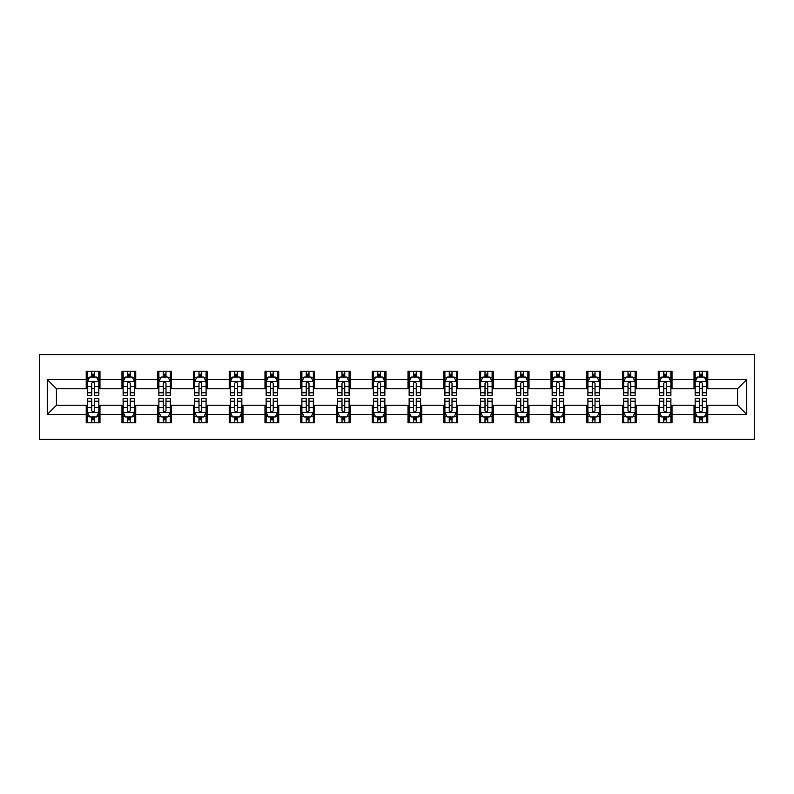 <?xml version="1.0" encoding="UTF-8"?>
<svg xmlns="http://www.w3.org/2000/svg" width="794" height="794" viewBox="0 0 794 794"><rect width="100%" height="100%" fill="white"/><g stroke="black" fill="none" stroke-linecap="round" stroke-linejoin="round"><path stroke-width="1.19" d="M39.7 439.4L754.3 439.4L754.3 354.6L39.7 354.6L39.7 439.4M707.772 379.582L707.772 371.215L694.025 371.215L694.025 379.582L672.022 379.582L672.022 371.215L658.276 371.215L658.276 379.582L636.272 379.582L636.272 371.215L622.516 371.215L622.516 379.582L600.512 379.582L600.512 371.215L586.766 371.215L586.766 379.582L564.762 379.582L564.762 371.215L551.016 371.215L551.016 379.582L529.012 379.582L529.012 371.215L515.256 371.215L515.256 379.582L493.263 379.582L493.263 371.215L479.507 371.215L479.507 379.582L457.503 379.582L457.503 371.215L443.757 371.215L443.757 379.582L421.753 379.582L421.753 371.215L407.997 371.215L407.997 379.582L386.003 379.582L386.003 371.215L372.247 371.215L372.247 379.582L350.243 379.582L350.243 371.215L336.497 371.215L336.497 379.582L314.493 379.582L314.493 371.215L300.737 371.215L300.737 379.582L278.744 379.582L278.744 371.215L264.988 371.215L264.988 379.582L242.984 379.582L242.984 371.215L229.238 371.215L229.238 379.582L207.234 379.582L207.234 371.215L193.488 371.215L193.488 379.582L171.484 379.582L171.484 371.215L157.728 371.215L157.728 379.582L135.724 379.582L135.724 371.215L121.978 371.215L121.978 379.582L99.975 379.582L99.975 371.215L86.228 371.215L86.228 379.582L47.263 379.582L47.263 414.418L56.434 405.248L86.228 405.248L86.228 422.785L99.975 422.785L99.975 405.248L121.978 405.248L121.978 422.785L135.724 422.785L135.724 405.248L157.728 405.248L157.728 422.785L171.484 422.785L171.484 405.248L193.488 405.248L193.488 422.785L207.234 422.785L207.234 405.248L229.238 405.248L229.238 422.785L242.984 422.785L242.984 405.248L264.988 405.248L264.988 422.785L278.744 422.785L278.744 405.248L300.737 405.248L300.737 422.785L314.493 422.785L314.493 405.248L336.497 405.248L336.497 422.785L350.243 422.785L350.243 405.248L372.247 405.248L372.247 422.785L386.003 422.785L386.003 405.248L407.997 405.248L407.997 422.785L421.753 422.785L421.753 405.248L443.757 405.248L443.757 422.785L457.503 422.785L457.503 405.248L479.507 405.248L479.507 422.785L493.263 422.785L493.263 405.248L515.256 405.248L515.256 422.785L529.012 422.785L529.012 405.248L551.016 405.248L551.016 422.785L564.762 422.785L564.762 405.248L586.766 405.248L586.766 422.785L600.512 422.785L600.512 405.248L622.516 405.248L622.516 422.785L636.272 422.785L636.272 405.248L658.276 405.248L658.276 422.785L672.022 422.785L672.022 405.248L694.025 405.248L694.025 422.785L707.772 422.785L707.772 405.248L737.566 405.248L737.566 388.752L707.772 388.752L707.772 379.582L746.737 379.582L746.737 414.418L707.772 414.418M694.025 414.418L672.022 414.418M658.276 414.418L636.272 414.418M622.516 414.418L600.512 414.418M586.766 414.418L564.762 414.418M551.016 414.418L529.012 414.418M515.256 414.418L493.263 414.418M479.507 414.418L457.503 414.418M443.757 414.418L421.753 414.418M407.997 414.418L386.003 414.418M372.247 414.418L350.243 414.418M336.497 414.418L314.493 414.418M300.737 414.418L278.744 414.418M264.988 414.418L242.984 414.418M229.238 414.418L207.234 414.418M193.488 414.418L171.484 414.418M157.728 414.418L135.724 414.418M121.978 414.418L99.975 414.418M86.228 414.418L47.263 414.418M694.025 379.582L694.025 388.752L672.022 388.752L672.022 379.582M658.276 379.582L658.276 388.752L636.272 388.752L636.272 379.582M622.516 379.582L622.516 388.752L600.512 388.752L600.512 379.582M586.766 379.582L586.766 388.752L564.762 388.752L564.762 379.582M551.016 379.582L551.016 388.752L529.012 388.752L529.012 379.582M515.256 379.582L515.256 388.752L493.263 388.752L493.263 379.582M479.507 379.582L479.507 388.752L457.503 388.752L457.503 379.582M443.757 379.582L443.757 388.752L421.753 388.752L421.753 379.582M407.997 379.582L407.997 388.752L386.003 388.752L386.003 379.582M372.247 379.582L372.247 388.752L350.243 388.752L350.243 379.582M336.497 379.582L336.497 388.752L314.493 388.752L314.493 379.582M300.737 379.582L300.737 388.752L278.744 388.752L278.744 379.582M264.988 379.582L264.988 388.752L242.984 388.752L242.984 379.582M229.238 379.582L229.238 388.752L207.234 388.752L207.234 379.582M193.488 379.582L193.488 388.752L171.484 388.752L171.484 379.582M157.728 379.582L157.728 388.752L135.724 388.752L135.724 379.582M121.978 379.582L121.978 388.752L99.975 388.752L99.975 379.582M86.228 379.582L86.228 388.752L56.434 388.752L47.263 379.582M56.434 388.752L56.434 405.248M746.737 414.418L737.566 405.248M737.566 388.752L746.737 379.582M86.228 376.942L87.37 376.942M91.727 376.942L94.476 376.942M98.833 376.942L99.975 376.942M86.228 388.524L87.37 388.524M91.727 388.524L94.476 388.524M98.833 388.524L99.975 388.524M86.228 405.476L87.37 405.476M91.727 405.476L94.476 405.476M98.833 405.476L99.975 405.476M86.228 417.058L87.37 417.058M91.727 417.058L94.476 417.058M98.833 417.058L99.975 417.058M121.978 405.476L123.12 405.476M127.477 405.476L130.226 405.476M134.583 405.476L135.724 405.476M121.978 417.058L123.12 417.058M127.477 417.058L130.226 417.058M134.583 417.058L135.724 417.058M121.978 376.942L123.12 376.942M127.477 376.942L130.226 376.942M134.583 376.942L135.724 376.942M121.978 388.524L123.12 388.524M127.477 388.524L130.226 388.524M134.583 388.524L135.724 388.524M157.728 405.476L158.879 405.476M163.227 405.476L165.986 405.476M170.333 405.476L171.484 405.476M157.728 417.058L158.879 417.058M163.227 417.058L165.986 417.058M170.333 417.058L171.484 417.058M157.728 376.942L158.879 376.942M163.227 376.942L165.986 376.942M170.333 376.942L171.484 376.942M157.728 388.524L158.879 388.524M163.227 388.524L165.986 388.524M170.333 388.524L171.484 388.524M193.488 405.476L194.629 405.476M198.986 405.476L201.736 405.476M206.093 405.476L207.234 405.476M193.488 417.058L194.629 417.058M198.986 417.058L201.736 417.058M206.093 417.058L207.234 417.058M193.488 376.942L194.629 376.942M198.986 376.942L201.736 376.942M206.093 376.942L207.234 376.942M193.488 388.524L194.629 388.524M198.986 388.524L201.736 388.524M206.093 388.524L207.234 388.524M229.238 405.476L230.379 405.476M234.736 405.476L237.485 405.476M241.842 405.476L242.984 405.476M229.238 417.058L230.379 417.058M234.736 417.058L237.485 417.058M241.842 417.058L242.984 417.058M229.238 376.942L230.379 376.942M234.736 376.942L237.485 376.942M241.842 376.942L242.984 376.942M229.238 388.524L230.379 388.524M234.736 388.524L237.485 388.524M241.842 388.524L242.984 388.524M264.988 405.476L266.139 405.476M270.486 405.476L273.235 405.476M277.592 405.476L278.744 405.476M264.988 417.058L266.139 417.058M270.486 417.058L273.235 417.058M277.592 417.058L278.744 417.058M264.988 376.942L266.139 376.942M270.486 376.942L273.235 376.942M277.592 376.942L278.744 376.942M264.988 388.524L266.139 388.524M270.486 388.524L273.235 388.524M277.592 388.524L278.744 388.524M300.737 405.476L301.889 405.476M306.246 405.476L308.995 405.476M313.352 405.476L314.493 405.476M300.737 417.058L301.889 417.058M306.246 417.058L308.995 417.058M313.352 417.058L314.493 417.058M300.737 376.942L301.889 376.942M306.246 376.942L308.995 376.942M313.352 376.942L314.493 376.942M300.737 388.524L301.889 388.524M306.246 388.524L308.995 388.524M313.352 388.524L314.493 388.524M336.497 405.476L337.639 405.476M341.996 405.476L344.745 405.476M349.102 405.476L350.243 405.476M336.497 417.058L337.639 417.058M341.996 417.058L344.745 417.058M349.102 417.058L350.243 417.058M336.497 376.942L337.639 376.942M341.996 376.942L344.745 376.942M349.102 376.942L350.243 376.942M336.497 388.524L337.639 388.524M341.996 388.524L344.745 388.524M349.102 388.524L350.243 388.524M372.247 405.476L373.398 405.476M377.746 405.476L380.495 405.476M384.852 405.476L386.003 405.476M372.247 417.058L373.398 417.058M377.746 417.058L380.495 417.058M384.852 417.058L386.003 417.058M372.247 376.942L373.398 376.942M377.746 376.942L380.495 376.942M384.852 376.942L386.003 376.942M372.247 388.524L373.398 388.524M377.746 388.524L380.495 388.524M384.852 388.524L386.003 388.524M407.997 405.476L409.148 405.476M413.505 405.476L416.255 405.476M420.602 405.476L421.753 405.476M407.997 417.058L409.148 417.058M413.505 417.058L416.255 417.058M420.602 417.058L421.753 417.058M407.997 376.942L409.148 376.942M413.505 376.942L416.255 376.942M420.602 376.942L421.753 376.942M407.997 388.524L409.148 388.524M413.505 388.524L416.255 388.524M420.602 388.524L421.753 388.524M443.757 405.476L444.898 405.476M449.255 405.476L452.004 405.476M456.361 405.476L457.503 405.476M443.757 417.058L444.898 417.058M449.255 417.058L452.004 417.058M456.361 417.058L457.503 417.058M443.757 376.942L444.898 376.942M449.255 376.942L452.004 376.942M456.361 376.942L457.503 376.942M443.757 388.524L444.898 388.524M449.255 388.524L452.004 388.524M456.361 388.524L457.503 388.524M479.507 405.476L480.648 405.476M485.005 405.476L487.754 405.476M492.111 405.476L493.263 405.476M479.507 417.058L480.648 417.058M485.005 417.058L487.754 417.058M492.111 417.058L493.263 417.058M479.507 376.942L480.648 376.942M485.005 376.942L487.754 376.942M492.111 376.942L493.263 376.942M479.507 388.524L480.648 388.524M485.005 388.524L487.754 388.524M492.111 388.524L493.263 388.524M515.256 405.476L516.408 405.476M520.765 405.476L523.514 405.476M527.861 405.476L529.012 405.476M515.256 417.058L516.408 417.058M520.765 417.058L523.514 417.058M527.861 417.058L529.012 417.058M515.256 376.942L516.408 376.942M520.765 376.942L523.514 376.942M527.861 376.942L529.012 376.942M515.256 388.524L516.408 388.524M520.765 388.524L523.514 388.524M527.861 388.524L529.012 388.524M551.016 405.476L552.158 405.476M556.515 405.476L559.264 405.476M563.621 405.476L564.762 405.476M551.016 417.058L552.158 417.058M556.515 417.058L559.264 417.058M563.621 417.058L564.762 417.058M551.016 376.942L552.158 376.942M556.515 376.942L559.264 376.942M563.621 376.942L564.762 376.942M551.016 388.524L552.158 388.524M556.515 388.524L559.264 388.524M563.621 388.524L564.762 388.524M586.766 405.476L587.907 405.476M592.264 405.476L595.014 405.476M599.371 405.476L600.512 405.476M586.766 417.058L587.907 417.058M592.264 417.058L595.014 417.058M599.371 417.058L600.512 417.058M586.766 376.942L587.907 376.942M592.264 376.942L595.014 376.942M599.371 376.942L600.512 376.942M586.766 388.524L587.907 388.524M592.264 388.524L595.014 388.524M599.371 388.524L600.512 388.524M622.516 405.476L623.667 405.476M628.014 405.476L630.773 405.476M635.121 405.476L636.272 405.476M622.516 417.058L623.667 417.058M628.014 417.058L630.773 417.058M635.121 417.058L636.272 417.058M622.516 376.942L623.667 376.942M628.014 376.942L630.773 376.942M635.121 376.942L636.272 376.942M622.516 388.524L623.667 388.524M628.014 388.524L630.773 388.524M635.121 388.524L636.272 388.524M658.276 405.476L659.417 405.476M663.774 405.476L666.523 405.476M670.88 405.476L672.022 405.476M658.276 417.058L659.417 417.058M663.774 417.058L666.523 417.058M670.88 417.058L672.022 417.058M658.276 376.942L659.417 376.942M663.774 376.942L666.523 376.942M670.88 376.942L672.022 376.942M658.276 388.524L659.417 388.524M663.774 388.524L666.523 388.524M670.88 388.524L672.022 388.524M694.025 405.476L695.167 405.476M699.524 405.476L702.273 405.476M706.63 405.476L707.772 405.476M694.025 417.058L695.167 417.058M699.524 417.058L702.273 417.058M706.63 417.058L707.772 417.058M694.025 376.942L695.167 376.942M699.524 376.942L702.273 376.942M706.63 376.942L707.772 376.942M694.025 388.524L695.167 388.524M699.524 388.524L702.273 388.524M706.63 388.524L707.772 388.524M94.476 374.192L91.727 374.192M98.833 392.752L94.476 392.752L94.476 395.62L98.833 395.62L98.833 381.646L96.54 377.061L89.662 377.061L87.37 381.646L87.37 395.62L91.727 395.62L91.727 392.752L87.37 392.752M87.37 381.646L87.37 371.215M98.833 381.646L98.833 371.215M91.727 377.061L91.727 371.215M94.476 371.215L94.476 377.061M94.476 392.752L94.476 383.363C93.563 381.596 92.64 381.596 91.727 383.363L91.727 392.752M91.727 419.808L94.476 419.808M87.37 401.248L91.727 401.248L91.727 398.38L87.37 398.38L87.37 412.354L89.662 416.939L96.54 416.939L98.833 412.354L98.833 398.38L94.476 398.38L94.476 401.248L98.833 401.248M98.833 412.354L98.833 422.785M87.37 412.354L87.37 422.785M94.476 416.939L94.476 422.785M91.727 422.785L91.727 416.939M91.727 401.248L91.727 410.637C92.64 412.404 93.553 412.404 94.476 410.637L94.476 401.248M130.226 374.192L127.477 374.192M134.583 392.752L130.226 392.752L130.226 395.62L134.583 395.62L134.583 381.646L132.29 377.061L125.412 377.061L123.12 381.646L123.12 395.62L127.477 395.62L127.477 392.752L123.12 392.752M123.12 381.646L123.12 371.215M134.583 381.646L134.583 371.215M127.477 377.061L127.477 371.215M130.226 371.215L130.226 377.061M130.226 392.752L130.226 383.363C129.313 381.596 128.4 381.596 127.477 383.363L127.477 392.752M165.986 374.192L163.227 374.192M170.333 392.752L165.986 392.752L165.986 395.62L170.333 395.62L170.333 381.646L168.04 377.061L161.172 377.061L158.879 381.646L158.879 395.62L163.227 395.62L163.227 392.752L158.879 392.752M158.879 381.646L158.879 371.215M170.333 381.646L170.333 371.215M163.227 377.061L163.227 371.215M165.986 371.215L165.986 377.061M165.986 392.752L165.986 383.363C165.063 381.596 164.15 381.596 163.227 383.363L163.227 392.752M127.477 419.808L130.226 419.808M123.12 401.248L127.477 401.248L127.477 398.38L123.12 398.38L123.12 412.354L125.412 416.939L132.29 416.939L134.583 412.354L134.583 398.38L130.226 398.38L130.226 401.248L134.583 401.248M134.583 412.354L134.583 422.785M123.12 412.354L123.12 422.785M130.226 416.939L130.226 422.785M127.477 422.785L127.477 416.939M127.477 401.248L127.477 410.637C128.39 412.404 129.313 412.404 130.226 410.637L130.226 401.248M163.227 419.808L165.986 419.808M158.879 401.248L163.227 401.248L163.227 398.38L158.879 398.38L158.879 412.354L161.172 416.939L168.04 416.939L170.333 412.354L170.333 398.38L165.986 398.38L165.986 401.248L170.333 401.248M170.333 412.354L170.333 422.785M158.879 412.354L158.879 422.785M165.986 416.939L165.986 422.785M163.227 422.785L163.227 416.939M163.227 401.248L163.227 410.637C164.15 412.404 165.063 412.404 165.986 410.637L165.986 401.248M201.736 374.192L198.986 374.192M206.093 392.752L201.736 392.752L201.736 395.62L206.093 395.62L206.093 381.646L203.8 377.061L196.922 377.061L194.629 381.646L194.629 395.62L198.986 395.62L198.986 392.752L194.629 392.752M194.629 381.646L194.629 371.215M206.093 381.646L206.093 371.215M198.986 377.061L198.986 371.215M201.736 371.215L201.736 377.061M201.736 392.752L201.736 383.363C200.822 381.596 199.899 381.596 198.986 383.363L198.986 392.752M237.485 374.192L234.736 374.192M241.842 392.752L237.485 392.752L237.485 395.62L241.842 395.62L241.842 381.646L239.55 377.061L232.672 377.061L230.379 381.646L230.379 395.62L234.736 395.62L234.736 392.752L230.379 392.752M230.379 381.646L230.379 371.215M241.842 381.646L241.842 371.215M234.736 377.061L234.736 371.215M237.485 371.215L237.485 377.061M237.485 392.752L237.485 383.363C236.572 381.596 235.659 381.596 234.736 383.363L234.736 392.752M273.235 374.192L270.486 374.192M277.592 392.752L273.235 392.752L273.235 395.62L277.592 395.62L277.592 381.646L275.3 377.061L268.432 377.061L266.139 381.646L266.139 395.62L270.486 395.62L270.486 392.752L266.139 392.752M266.139 381.646L266.139 371.215M277.592 381.646L277.592 371.215M270.486 377.061L270.486 371.215M273.235 371.215L273.235 377.061M273.235 392.752L273.235 383.363C272.322 381.596 271.409 381.596 270.486 383.363L270.486 392.752M198.986 419.808L201.736 419.808M194.629 401.248L198.986 401.248L198.986 398.38L194.629 398.38L194.629 412.354L196.922 416.939L203.8 416.939L206.093 412.354L206.093 398.38L201.736 398.38L201.736 401.248L206.093 401.248M206.093 412.354L206.093 422.785M194.629 412.354L194.629 422.785M201.736 416.939L201.736 422.785M198.986 422.785L198.986 416.939M198.986 401.248L198.986 410.637C199.899 412.404 200.813 412.404 201.736 410.637L201.736 401.248M234.736 419.808L237.485 419.808M230.379 401.248L234.736 401.248L234.736 398.38L230.379 398.38L230.379 412.354L232.672 416.939L239.55 416.939L241.842 412.354L241.842 398.38L237.485 398.38L237.485 401.248L241.842 401.248M241.842 412.354L241.842 422.785M230.379 412.354L230.379 422.785M237.485 416.939L237.485 422.785M234.736 422.785L234.736 416.939M234.736 401.248L234.736 410.637C235.649 412.404 236.572 412.404 237.485 410.637L237.485 401.248M270.486 419.808L273.235 419.808M266.139 401.248L270.486 401.248L270.486 398.38L266.139 398.38L266.139 412.354L268.432 416.939L275.3 416.939L277.592 412.354L277.592 398.38L273.235 398.38L273.235 401.248L277.592 401.248M277.592 412.354L277.592 422.785M266.139 412.354L266.139 422.785M273.235 416.939L273.235 422.785M270.486 422.785L270.486 416.939M270.486 401.248L270.486 410.637C271.409 412.404 272.322 412.404 273.235 410.637L273.235 401.248M308.995 374.192L306.246 374.192M313.352 392.752L308.995 392.752L308.995 395.62L313.352 395.62L313.352 381.646L311.059 377.061L304.181 377.061L301.889 381.646L301.889 395.62L306.246 395.62L306.246 392.752L301.889 392.752M301.889 381.646L301.889 371.215M313.352 381.646L313.352 371.215M306.246 377.061L306.246 371.215M308.995 371.215L308.995 377.061M308.995 392.752L308.995 383.363C308.082 381.596 307.159 381.596 306.246 383.363L306.246 392.752M306.246 419.808L308.995 419.808M301.889 401.248L306.246 401.248L306.246 398.38L301.889 398.38L301.889 412.354L304.181 416.939L311.059 416.939L313.352 412.354L313.352 398.38L308.995 398.38L308.995 401.248L313.352 401.248M313.352 412.354L313.352 422.785M301.889 412.354L301.889 422.785M308.995 416.939L308.995 422.785M306.246 422.785L306.246 416.939M306.246 401.248L306.246 410.637C307.159 412.404 308.072 412.404 308.995 410.637L308.995 401.248M344.745 374.192L341.996 374.192M349.102 392.752L344.745 392.752L344.745 395.62L349.102 395.62L349.102 381.646L346.809 377.061L339.931 377.061L337.639 381.646L337.639 395.62L341.996 395.62L341.996 392.752L337.639 392.752M337.639 381.646L337.639 371.215M349.102 381.646L349.102 371.215M341.996 377.061L341.996 371.215M344.745 371.215L344.745 377.061M344.745 392.752L344.745 383.363C343.832 381.596 342.909 381.596 341.996 383.363L341.996 392.752M341.996 419.808L344.745 419.808M337.639 401.248L341.996 401.248L341.996 398.38L337.639 398.38L337.639 412.354L339.931 416.939L346.809 416.939L349.102 412.354L349.102 398.38L344.745 398.38L344.745 401.248L349.102 401.248M349.102 412.354L349.102 422.785M337.639 412.354L337.639 422.785M344.745 416.939L344.745 422.785M341.996 422.785L341.996 416.939M341.996 401.248L341.996 410.637C342.909 412.404 343.832 412.404 344.745 410.637L344.745 401.248M380.495 374.192L377.746 374.192M384.852 392.752L380.495 392.752L380.495 395.62L384.852 395.62L384.852 381.646L382.559 377.061L375.681 377.061L373.398 381.646L373.398 395.62L377.746 395.62L377.746 392.752L373.398 392.752M373.398 381.646L373.398 371.215M384.852 381.646L384.852 371.215M377.746 377.061L377.746 371.215M380.495 371.215L380.495 377.061M380.495 392.752L380.495 383.363C379.582 381.596 378.669 381.596 377.746 383.363L377.746 392.752M377.746 419.808L380.495 419.808M373.398 401.248L377.746 401.248L377.746 398.38L373.398 398.38L373.398 412.354L375.681 416.939L382.559 416.939L384.852 412.354L384.852 398.38L380.495 398.38L380.495 401.248L384.852 401.248M384.852 412.354L384.852 422.785M373.398 412.354L373.398 422.785M380.495 416.939L380.495 422.785M377.746 422.785L377.746 416.939M377.746 401.248L377.746 410.637C378.669 412.404 379.582 412.404 380.495 410.637L380.495 401.248M416.255 374.192L413.505 374.192M420.602 392.752L416.255 392.752L416.255 395.62L420.602 395.62L420.602 381.646L418.319 377.061L411.441 377.061L409.148 381.646L409.148 395.62L413.505 395.62L413.505 392.752L409.148 392.752M409.148 381.646L409.148 371.215M420.602 381.646L420.602 371.215M413.505 377.061L413.505 371.215M416.255 371.215L416.255 377.061M416.255 392.752L416.255 383.363C415.331 381.596 414.418 381.596 413.505 383.363L413.505 392.752M413.505 419.808L416.255 419.808M409.148 401.248L413.505 401.248L413.505 398.38L409.148 398.38L409.148 412.354L411.441 416.939L418.319 416.939L420.602 412.354L420.602 398.38L416.255 398.38L416.255 401.248L420.602 401.248M420.602 412.354L420.602 422.785M409.148 412.354L409.148 422.785M416.255 416.939L416.255 422.785M413.505 422.785L413.505 416.939M413.505 401.248L413.505 410.637C414.418 412.404 415.331 412.404 416.255 410.637L416.255 401.248M452.004 374.192L449.255 374.192M456.361 392.752L452.004 392.752L452.004 395.62L456.361 395.62L456.361 381.646L454.069 377.061L447.191 377.061L444.898 381.646L444.898 395.62L449.255 395.62L449.255 392.752L444.898 392.752M444.898 381.646L444.898 371.215M456.361 381.646L456.361 371.215M449.255 377.061L449.255 371.215M452.004 371.215L452.004 377.061M452.004 392.752L452.004 383.363C451.091 381.596 450.168 381.596 449.255 383.363L449.255 392.752M449.255 419.808L452.004 419.808M444.898 401.248L449.255 401.248L449.255 398.38L444.898 398.38L444.898 412.354L447.191 416.939L454.069 416.939L456.361 412.354L456.361 398.38L452.004 398.38L452.004 401.248L456.361 401.248M456.361 412.354L456.361 422.785M444.898 412.354L444.898 422.785M452.004 416.939L452.004 422.785M449.255 422.785L449.255 416.939M449.255 401.248L449.255 410.637C450.168 412.404 451.091 412.404 452.004 410.637L452.004 401.248M487.754 374.192L485.005 374.192M492.111 392.752L487.754 392.752L487.754 395.62L492.111 395.62L492.111 381.646L489.819 377.061L482.941 377.061L480.648 381.646L480.648 395.62L485.005 395.62L485.005 392.752L480.648 392.752M480.648 381.646L480.648 371.215M492.111 381.646L492.111 371.215M485.005 377.061L485.005 371.215M487.754 371.215L487.754 377.061M487.754 392.752L487.754 383.363C486.841 381.596 485.928 381.596 485.005 383.363L485.005 392.752M485.005 419.808L487.754 419.808M480.648 401.248L485.005 401.248L485.005 398.38L480.648 398.38L480.648 412.354L482.941 416.939L489.819 416.939L492.111 412.354L492.111 398.38L487.754 398.38L487.754 401.248L492.111 401.248M492.111 412.354L492.111 422.785M480.648 412.354L480.648 422.785M487.754 416.939L487.754 422.785M485.005 422.785L485.005 416.939M485.005 401.248L485.005 410.637C485.918 412.404 486.841 412.404 487.754 410.637L487.754 401.248M523.514 374.192L520.765 374.192M527.861 392.752L523.514 392.752L523.514 395.62L527.861 395.62L527.861 381.646L525.568 377.061L518.7 377.061L516.408 381.646L516.408 395.62L520.765 395.62L520.765 392.752L516.408 392.752M516.408 381.646L516.408 371.215M527.861 381.646L527.861 371.215M520.765 377.061L520.765 371.215M523.514 371.215L523.514 377.061M523.514 392.752L523.514 383.363C522.591 381.596 521.678 381.596 520.765 383.363L520.765 392.752M520.765 419.808L523.514 419.808M516.408 401.248L520.765 401.248L520.765 398.38L516.408 398.38L516.408 412.354L518.7 416.939L525.568 416.939L527.861 412.354L527.861 398.38L523.514 398.38L523.514 401.248L527.861 401.248M527.861 412.354L527.861 422.785M516.408 412.354L516.408 422.785M523.514 416.939L523.514 422.785M520.765 422.785L520.765 416.939M520.765 401.248L520.765 410.637C521.678 412.404 522.591 412.404 523.514 410.637L523.514 401.248M559.264 374.192L556.515 374.192M563.621 392.752L559.264 392.752L559.264 395.62L563.621 395.62L563.621 381.646L561.328 377.061L554.45 377.061L552.158 381.646L552.158 395.62L556.515 395.62L556.515 392.752L552.158 392.752M552.158 381.646L552.158 371.215M563.621 381.646L563.621 371.215M556.515 377.061L556.515 371.215M559.264 371.215L559.264 377.061M559.264 392.752L559.264 383.363C558.351 381.596 557.428 381.596 556.515 383.363L556.515 392.752M556.515 419.808L559.264 419.808M552.158 401.248L556.515 401.248L556.515 398.38L552.158 398.38L552.158 412.354L554.45 416.939L561.328 416.939L563.621 412.354L563.621 398.38L559.264 398.38L559.264 401.248L563.621 401.248M563.621 412.354L563.621 422.785M552.158 412.354L552.158 422.785M559.264 416.939L559.264 422.785M556.515 422.785L556.515 416.939M556.515 401.248L556.515 410.637C557.428 412.404 558.341 412.404 559.264 410.637L559.264 401.248M595.014 374.192L592.264 374.192M599.371 392.752L595.014 392.752L595.014 395.62L599.371 395.62L599.371 381.646L597.078 377.061L590.2 377.061L587.907 381.646L587.907 395.62L592.264 395.62L592.264 392.752L587.907 392.752M587.907 381.646L587.907 371.215M599.371 381.646L599.371 371.215M592.264 377.061L592.264 371.215M595.014 371.215L595.014 377.061M595.014 392.752L595.014 383.363C594.101 381.596 593.187 381.596 592.264 383.363L592.264 392.752M592.264 419.808L595.014 419.808M587.907 401.248L592.264 401.248L592.264 398.38L587.907 398.38L587.907 412.354L590.2 416.939L597.078 416.939L599.371 412.354L599.371 398.38L595.014 398.38L595.014 401.248L599.371 401.248M599.371 412.354L599.371 422.785M587.907 412.354L587.907 422.785M595.014 416.939L595.014 422.785M592.264 422.785L592.264 416.939M592.264 401.248L592.264 410.637C593.178 412.404 594.101 412.404 595.014 410.637L595.014 401.248M630.773 374.192L628.014 374.192M635.121 392.752L630.773 392.752L630.773 395.62L635.121 395.62L635.121 381.646L632.828 377.061L625.96 377.061L623.667 381.646L623.667 395.62L628.014 395.62L628.014 392.752L623.667 392.752M623.667 381.646L623.667 371.215M635.121 381.646L635.121 371.215M628.014 377.061L628.014 371.215M630.773 371.215L630.773 377.061M630.773 392.752L630.773 383.363C629.85 381.596 628.937 381.596 628.014 383.363L628.014 392.752M628.014 419.808L630.773 419.808M623.667 401.248L628.014 401.248L628.014 398.38L623.667 398.38L623.667 412.354L625.96 416.939L632.828 416.939L635.121 412.354L635.121 398.38L630.773 398.38L630.773 401.248L635.121 401.248M635.121 412.354L635.121 422.785M623.667 412.354L623.667 422.785M630.773 416.939L630.773 422.785M628.014 422.785L628.014 416.939M628.014 401.248L628.014 410.637C628.937 412.404 629.85 412.404 630.773 410.637L630.773 401.248M666.523 374.192L663.774 374.192M670.88 392.752L666.523 392.752L666.523 395.62L670.88 395.62L670.88 381.646L668.588 377.061L661.71 377.061L659.417 381.646L659.417 395.62L663.774 395.62L663.774 392.752L659.417 392.752M659.417 381.646L659.417 371.215M670.88 381.646L670.88 371.215M663.774 377.061L663.774 371.215M666.523 371.215L666.523 377.061M666.523 392.752L666.523 383.363C665.61 381.596 664.687 381.596 663.774 383.363L663.774 392.752M663.774 419.808L666.523 419.808M659.417 401.248L663.774 401.248L663.774 398.38L659.417 398.38L659.417 412.354L661.71 416.939L668.588 416.939L670.88 412.354L670.88 398.38L666.523 398.38L666.523 401.248L670.88 401.248M670.88 412.354L670.88 422.785M659.417 412.354L659.417 422.785M666.523 416.939L666.523 422.785M663.774 422.785L663.774 416.939M663.774 401.248L663.774 410.637C664.687 412.404 665.6 412.404 666.523 410.637L666.523 401.248M702.273 374.192L699.524 374.192M706.63 392.752L702.273 392.752L702.273 395.62L706.63 395.62L706.63 381.646L704.338 377.061L697.46 377.061L695.167 381.646L695.167 395.62L699.524 395.62L699.524 392.752L695.167 392.752M695.167 381.646L695.167 371.215M706.63 381.646L706.63 371.215M699.524 377.061L699.524 371.215M702.273 371.215L702.273 377.061M702.273 392.752L702.273 383.363C701.36 381.596 700.447 381.596 699.524 383.363L699.524 392.752M699.524 419.808L702.273 419.808M695.167 401.248L699.524 401.248L699.524 398.38L695.167 398.38L695.167 412.354L697.46 416.939L704.338 416.939L706.63 412.354L706.63 398.38L702.273 398.38L702.273 401.248L706.63 401.248M706.63 412.354L706.63 422.785M695.167 412.354L695.167 422.785M702.273 416.939L702.273 422.785M699.524 422.785L699.524 416.939M699.524 401.248L699.524 410.637C700.437 412.404 701.36 412.404 702.273 410.637L702.273 401.248M98.774 381.527L87.429 381.527M87.37 377.339L89.524 377.339M96.679 377.339L98.833 377.339M91.727 386.609L87.37 386.609M98.833 386.609L94.476 386.609M94.476 375.651L91.727 375.651M87.429 412.473L98.774 412.473M98.833 416.661L96.679 416.661M89.524 416.661L87.37 416.661M94.476 407.391L98.833 407.391M87.37 407.391L91.727 407.391M91.727 418.349L94.476 418.349M134.523 381.527L123.179 381.527M123.12 377.339L125.273 377.339M132.429 377.339L134.583 377.339M127.477 386.609L123.12 386.609M134.583 386.609L130.226 386.609M130.226 375.651L127.477 375.651M170.283 381.527L158.929 381.527M158.879 377.339L161.033 377.339M168.179 377.339L170.333 377.339M163.227 386.609L158.879 386.609M170.333 386.609L165.986 386.609M165.986 375.651L163.227 375.651M123.179 412.473L134.523 412.473M134.583 416.661L132.429 416.661M125.273 416.661L123.12 416.661M130.226 407.391L134.583 407.391M123.12 407.391L127.477 407.391M127.477 418.349L130.226 418.349M158.929 412.473L170.283 412.473M170.333 416.661L168.179 416.661M161.033 416.661L158.879 416.661M165.986 407.391L170.333 407.391M158.879 407.391L163.227 407.391M163.227 418.349L165.986 418.349M206.033 381.527L194.689 381.527M194.629 377.339L196.783 377.339M203.939 377.339L206.093 377.339M198.986 386.609L194.629 386.609M206.093 386.609L201.736 386.609M201.736 375.651L198.986 375.651M241.783 381.527L230.439 381.527M230.379 377.339L232.533 377.339M239.689 377.339L241.842 377.339M234.736 386.609L230.379 386.609M241.842 386.609L237.485 386.609M237.485 375.651L234.736 375.651M277.533 381.527L266.188 381.527M266.139 377.339L268.293 377.339M275.439 377.339L277.592 377.339M270.486 386.609L266.139 386.609M277.592 386.609L273.235 386.609M273.235 375.651L270.486 375.651M194.689 412.473L206.033 412.473M206.093 416.661L203.939 416.661M196.783 416.661L194.629 416.661M201.736 407.391L206.093 407.391M194.629 407.391L198.986 407.391M198.986 418.349L201.736 418.349M230.439 412.473L241.783 412.473M241.842 416.661L239.689 416.661M232.533 416.661L230.379 416.661M237.485 407.391L241.842 407.391M230.379 407.391L234.736 407.391M234.736 418.349L237.485 418.349M266.188 412.473L277.533 412.473M277.592 416.661L275.439 416.661M268.293 416.661L266.139 416.661M273.235 407.391L277.592 407.391M266.139 407.391L270.486 407.391M270.486 418.349L273.235 418.349M313.293 381.527L301.948 381.527M301.889 377.339L304.042 377.339M311.188 377.339L313.352 377.339M306.246 386.609L301.889 386.609M313.352 386.609L308.995 386.609M308.995 375.651L306.246 375.651M301.948 412.473L313.293 412.473M313.352 416.661L311.188 416.661M304.042 416.661L301.889 416.661M308.995 407.391L313.352 407.391M301.889 407.391L306.246 407.391M306.246 418.349L308.995 418.349M349.042 381.527L337.698 381.527M337.639 377.339L339.792 377.339M346.948 377.339L349.102 377.339M341.996 386.609L337.639 386.609M349.102 386.609L344.745 386.609M344.745 375.651L341.996 375.651M337.698 412.473L349.042 412.473M349.102 416.661L346.948 416.661M339.792 416.661L337.639 416.661M344.745 407.391L349.102 407.391M337.639 407.391L341.996 407.391M341.996 418.349L344.745 418.349M384.792 381.527L373.448 381.527M373.398 377.339L375.552 377.339M382.698 377.339L384.852 377.339M377.746 386.609L373.398 386.609M384.852 386.609L380.495 386.609M380.495 375.651L377.746 375.651M373.448 412.473L384.792 412.473M384.852 416.661L382.698 416.661M375.552 416.661L373.398 416.661M380.495 407.391L384.852 407.391M373.398 407.391L377.746 407.391M377.746 418.349L380.495 418.349M420.552 381.527L409.208 381.527M409.148 377.339L411.302 377.339M418.448 377.339L420.602 377.339M413.505 386.609L409.148 386.609M420.602 386.609L416.255 386.609M416.255 375.651L413.505 375.651M409.208 412.473L420.552 412.473M420.602 416.661L418.448 416.661M411.302 416.661L409.148 416.661M416.255 407.391L420.602 407.391M409.148 407.391L413.505 407.391M413.505 418.349L416.255 418.349M456.302 381.527L444.958 381.527M444.898 377.339L447.052 377.339M454.208 377.339L456.361 377.339M449.255 386.609L444.898 386.609M456.361 386.609L452.004 386.609M452.004 375.651L449.255 375.651M444.958 412.473L456.302 412.473M456.361 416.661L454.208 416.661M447.052 416.661L444.898 416.661M452.004 407.391L456.361 407.391M444.898 407.391L449.255 407.391M449.255 418.349L452.004 418.349M492.052 381.527L480.707 381.527M480.648 377.339L482.812 377.339M489.958 377.339L492.111 377.339M485.005 386.609L480.648 386.609M492.111 386.609L487.754 386.609M487.754 375.651L485.005 375.651M480.707 412.473L492.052 412.473M492.111 416.661L489.958 416.661M482.812 416.661L480.648 416.661M487.754 407.391L492.111 407.391M480.648 407.391L485.005 407.391M485.005 418.349L487.754 418.349M527.812 381.527L516.467 381.527M516.408 377.339L518.561 377.339M525.707 377.339L527.861 377.339M520.765 386.609L516.408 386.609M527.861 386.609L523.514 386.609M523.514 375.651L520.765 375.651M516.467 412.473L527.812 412.473M527.861 416.661L525.707 416.661M518.561 416.661L516.408 416.661M523.514 407.391L527.861 407.391M516.408 407.391L520.765 407.391M520.765 418.349L523.514 418.349M563.561 381.527L552.217 381.527M552.158 377.339L554.311 377.339M561.467 377.339L563.621 377.339M556.515 386.609L552.158 386.609M563.621 386.609L559.264 386.609M559.264 375.651L556.515 375.651M552.217 412.473L563.561 412.473M563.621 416.661L561.467 416.661M554.311 416.661L552.158 416.661M559.264 407.391L563.621 407.391M552.158 407.391L556.515 407.391M556.515 418.349L559.264 418.349M599.311 381.527L587.967 381.527M587.907 377.339L590.061 377.339M597.217 377.339L599.371 377.339M592.264 386.609L587.907 386.609M599.371 386.609L595.014 386.609M595.014 375.651L592.264 375.651M587.967 412.473L599.311 412.473M599.371 416.661L597.217 416.661M590.061 416.661L587.907 416.661M595.014 407.391L599.371 407.391M587.907 407.391L592.264 407.391M592.264 418.349L595.014 418.349M635.071 381.527L623.717 381.527M623.667 377.339L625.821 377.339M632.967 377.339L635.121 377.339M628.014 386.609L623.667 386.609M635.121 386.609L630.773 386.609M630.773 375.651L628.014 375.651M623.717 412.473L635.071 412.473M635.121 416.661L632.967 416.661M625.821 416.661L623.667 416.661M630.773 407.391L635.121 407.391M623.667 407.391L628.014 407.391M628.014 418.349L630.773 418.349M670.821 381.527L659.477 381.527M659.417 377.339L661.571 377.339M668.727 377.339L670.88 377.339M663.774 386.609L659.417 386.609M670.88 386.609L666.523 386.609M666.523 375.651L663.774 375.651M659.477 412.473L670.821 412.473M670.88 416.661L668.727 416.661M661.571 416.661L659.417 416.661M666.523 407.391L670.88 407.391M659.417 407.391L663.774 407.391M663.774 418.349L666.523 418.349M706.571 381.527L695.226 381.527M695.167 377.339L697.321 377.339M704.476 377.339L706.63 377.339M699.524 386.609L695.167 386.609M706.63 386.609L702.273 386.609M702.273 375.651L699.524 375.651M695.226 412.473L706.571 412.473M706.63 416.661L704.476 416.661M697.321 416.661L695.167 416.661M702.273 407.391L706.63 407.391M695.167 407.391L699.524 407.391M699.524 418.349L702.273 418.349"/></g></svg>
